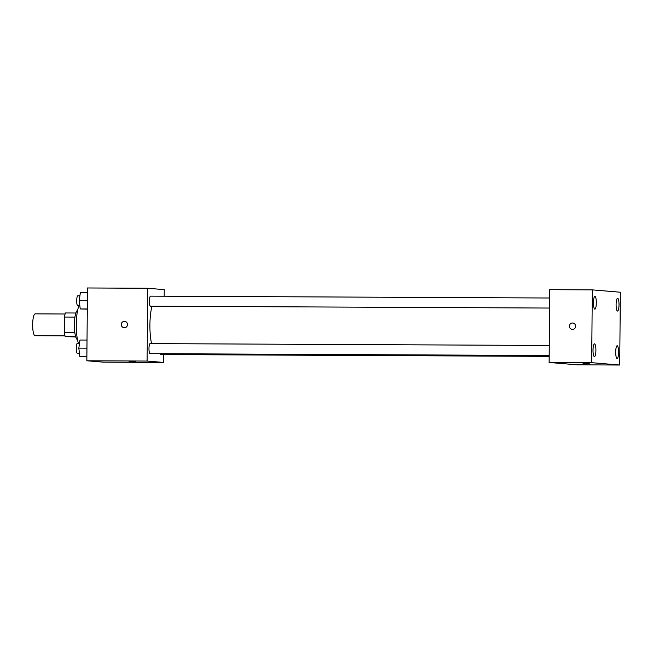 <?xml version="1.0" encoding="UTF-8"?>
<svg xmlns="http://www.w3.org/2000/svg" width="653" height="653" viewBox="0 0 653 653"><rect width="100%" height="100%" fill="white"/><g stroke="black" fill="none" stroke-linecap="round" stroke-linejoin="round"><path stroke-width="0.98" d="M65.071 314.003L35.172 313.864A10.921 2.473 90.3 0 0 32.65 324.582A10.921 2.473 90.3 0 0 35.074 335.707L64.965 335.846M75.74 336.94L65.202 336.621A14.097 3.192 90.3 0 1 64.288 332.369L64.427 317.048A14.097 3.192 90.3 0 1 65.406 312.958L75.854 313.007M75.65 336.67L65.202 336.621M74.932 317.097L64.427 317.048M74.801 332.418L64.288 332.369M77.462 339.536A14.562 3.298 -89.7 0 1 74.377 324.965A14.562 3.298 -89.7 0 1 77.593 310.436M78.923 305.857A21.843 4.946 90.3 0 0 76.27 324.59A21.843 4.946 90.3 0 0 78.425 343.274M163.683 354.571L163.609 362.439L103.329 362.154L86.841 360.774L87.478 287.973L147.758 288.259L164.246 289.638L164.189 296.209M163.609 362.439L147.121 361.06L86.841 360.774M131.596 361.582L135.506 361.672L131.596 361.582M151.961 306.2A25.483 5.779 90.3 0 0 149.912 324.868A25.483 5.779 90.3 0 0 151.578 343.617M147.121 361.06L147.758 288.259M160.197 353.706A5.028 1.135 90.3 0 0 160.834 354.555L549.181 356.367M549.279 345.47L150.125 343.609A5.028 1.135 90.3 0 0 148.966 348.539A5.028 1.135 90.3 0 0 150.076 353.657L549.189 355.518M549.606 308.053L150.492 306.192A5.028 1.135 -89.7 0 1 149.374 301.164A5.028 1.135 -89.7 0 1 150.541 296.144L549.687 298.005M127.49 324.565A3.183 3.102 94.8 0 1 124.127 327.724A3.183 3.102 94.8 0 1 121.303 324.288A3.183 3.102 94.8 0 1 124.658 321.374A3.183 3.102 94.8 0 1 127.49 324.565M124.127 327.724A3.183 3.102 94.8 0 1 121.303 324.288A3.183 3.102 94.8 0 1 124.658 321.374M135.506 361.664L129.131 361.615M577.162 364.823L549.124 362.472L549.761 289.679L592.312 289.875L620.35 292.226L619.713 365.027L577.162 364.823M619.713 365.027L591.675 362.676L549.124 362.472M591.675 362.676L592.312 289.875M575.595 326.198A3.183 3.102 94.8 0 1 572.224 329.357A3.183 3.102 94.8 0 1 569.4 325.929A3.183 3.102 94.8 0 1 572.763 323.006A3.183 3.102 94.8 0 1 575.595 326.198M589.3 363.77L583.007 363.729L589.3 363.77M617.616 298.29A6.375 1.445 90.3 0 0 617.591 298.29A6.375 1.445 90.3 0 0 616.114 304.543A6.375 1.445 90.3 0 0 617.526 311.048A6.375 1.445 90.3 0 0 619.003 304.731A6.375 1.445 90.3 0 0 617.616 298.29M594.94 296.389A6.375 1.445 90.3 0 0 594.916 296.389A6.375 1.445 90.3 0 0 593.438 302.649A6.375 1.445 90.3 0 0 594.85 309.147A6.375 1.445 90.3 0 0 596.328 302.829A6.375 1.445 90.3 0 0 594.94 296.389M594.524 343.853A6.375 1.445 90.3 0 0 594.499 343.853A6.375 1.445 90.3 0 0 593.022 350.114A6.375 1.445 90.3 0 0 594.442 356.611A6.375 1.445 90.3 0 0 595.911 350.294A6.375 1.445 90.3 0 0 594.524 343.853M617.199 345.755A6.375 1.445 90.3 0 0 617.175 345.755A6.375 1.445 90.3 0 0 615.697 352.008A6.375 1.445 90.3 0 0 617.118 358.513A6.375 1.445 90.3 0 0 618.587 352.196A6.375 1.445 90.3 0 0 617.199 345.755M589.381 363.786L583.007 363.729M572.232 329.357A3.183 3.102 94.8 0 1 569.4 325.929A3.183 3.102 94.8 0 1 572.763 323.006M87.29 309.147L80.229 308.942L79.225 300.666L80.368 292.56L87.437 292.593M87.29 308.975L80.229 308.942M87.363 300.698L79.225 300.666M79.911 295.809L77.846 295.801A5.028 1.135 90.3 0 0 76.687 300.731A5.028 1.135 90.3 0 0 77.797 305.849L79.854 305.857M86.873 356.611L79.813 356.407L78.817 348.131L79.96 340.025L87.02 340.058M86.882 356.44L79.813 356.407M86.947 348.163L78.817 348.131M79.495 343.274L77.429 343.266A5.028 1.135 90.3 0 0 76.27 348.196A5.028 1.135 90.3 0 0 77.389 353.314L79.437 353.322"/></g></svg>
